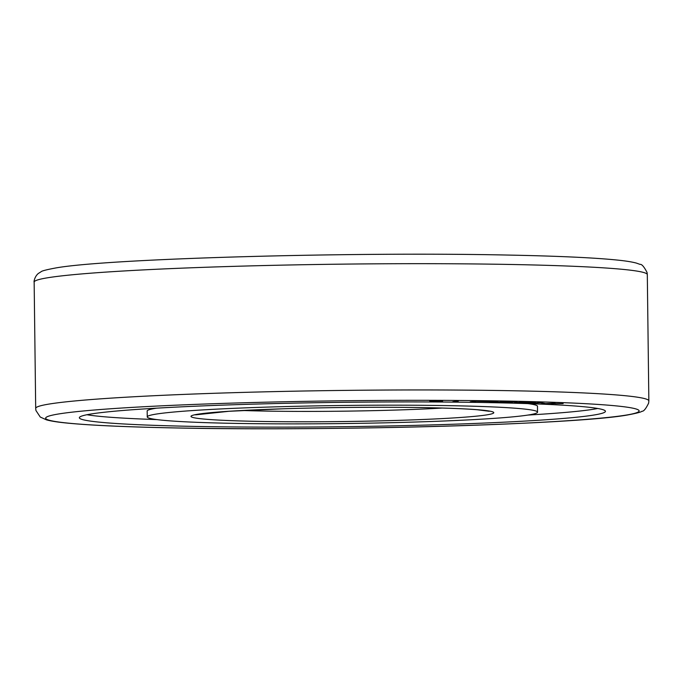 <?xml version="1.0" encoding="UTF-8"?>
<svg xmlns="http://www.w3.org/2000/svg" width="683" height="683" viewBox="0 0 683 683"><rect width="100%" height="100%" fill="white"/><g stroke="black" fill="none" stroke-linecap="round" stroke-linejoin="round"><path stroke-width="1.02" d="M597.736 408.485A263.066 12.192 -0.7 0 1 528.019 415.059M156.834 419.593A263.066 12.192 -0.7 0 1 86.98 414.726M147.178 411.268A195.21 9.041 -0.7 0 1 147.127 411.072A195.21 9.041 -0.7 0 1 156.62 408.161M489.139 402.62A263.066 12.192 179.3 0 0 225.117 405.045A263.066 12.192 179.3 0 0 79.74 417.065A263.066 12.192 179.3 0 0 195.645 426.431A263.066 12.192 179.3 0 0 472.508 423.537A263.066 12.192 179.3 0 0 605.027 410.645A263.066 12.192 179.3 0 0 489.139 402.62M551.958 403.602L561.802 403.627L551.958 403.602M550.84 403.585L563.151 403.61L550.84 403.585M451.258 405.693A195.167 9.041 179.3 0 0 250.593 407.666A195.167 9.041 179.3 0 0 147.246 416.912A195.167 9.041 179.3 0 0 233.526 423.358A195.167 9.041 179.3 0 0 434.192 421.385A195.167 9.041 179.3 0 0 537.538 412.148A195.167 9.041 179.3 0 0 451.258 405.693M555.253 403.67L560.325 403.602L555.253 403.593M529.274 403.03L514.623 402.714L523.502 402.142L535.498 402.483L520.992 402.415L532.407 402.739L516.92 402.68L529.274 403.03M475.803 401.365L470.143 401.877L475.581 401.237L498.001 401.578L489.788 402.176L495.44 401.664L475.803 401.237M431.024 401.578L434.917 401.015L429.752 400.912L442.678 400.964L431.024 401.578M458.293 401.075L452.778 401.706L458.293 401.075M496.797 402.304L504.737 401.706L517.031 401.971L508.656 402.031L512.199 402.637L506.718 402.048L496.797 402.304M532.083 403.235L540.68 402.637L545.623 403.593L555.066 403.158L545.358 403.713L540.133 402.774L532.083 403.124M527.959 403.627A195.21 9.041 -0.7 0 1 537.521 406.3A195.21 9.041 -0.7 0 1 537.47 406.505M513.3 390.761A306.599 14.206 179.3 0 0 198.053 393.86A306.599 14.206 179.3 0 0 35.695 408.383L35.943 410.517L40.254 417.04L46.504 419.874C51.063 421.112 57.705 422.162 66.43 423.016C89.943 425.355 126.654 427.003 176.573 427.968C332.501 431.272 577.007 424.365 627.686 414.957C636.505 413.292 641.235 412.071 641.883 411.277C643.642 411.525 645.896 408.793 648.645 403.081L648.85 400.887A306.599 14.206 179.3 0 0 513.3 390.761M507.896 401.1A296.695 13.745 179.3 0 0 96.175 409.86A296.695 13.745 179.3 0 0 176.888 427.959A296.695 13.745 179.3 0 0 588.609 419.2A296.695 13.745 179.3 0 0 507.896 401.1M34.15 282.113C33.732 282.344 34.398 276.726 38.308 273.49L41.117 271.723C41.765 270.929 46.495 269.708 55.314 268.043C105.993 258.635 350.499 251.728 506.427 255.032C558.028 256.031 595.465 257.756 618.738 260.214C626.354 261.008 632.253 261.973 636.445 263.109L640.022 264.381C641.704 263.988 644.052 266.686 647.057 272.474L647.305 274.617A306.599 14.206 179.3 0 0 511.763 264.492A306.599 14.206 179.3 0 0 196.508 267.591A306.599 14.206 179.3 0 0 34.15 282.113L35.695 408.383M242.422 410.5A141.509 6.557 179.3 0 0 263.331 411.038A141.509 6.557 179.3 0 0 442.234 408.058M426.858 407.674A151.413 7.018 179.3 0 0 216.742 412.148A151.413 7.018 179.3 0 0 257.926 421.385A151.413 7.018 179.3 0 0 468.043 416.912A151.413 7.018 179.3 0 0 426.858 407.674M147.246 416.912L147.169 410.876M489.207 411.268L477.084 409.732C465.405 408.793 448.552 408.11 426.551 407.683C384.768 406.872 328.19 407.324 281.934 408.844L228.967 411.286L195.56 414.854M537.538 412.148L537.47 406.103M648.85 400.887L647.305 274.617"/></g></svg>
